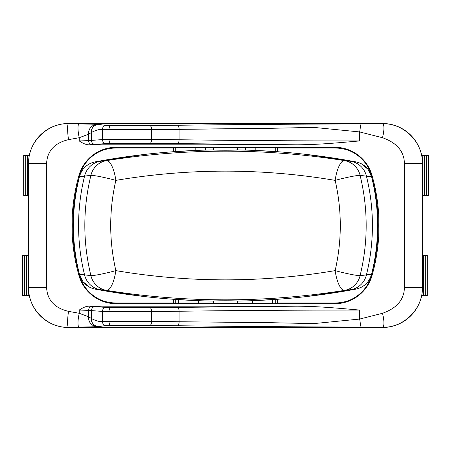<?xml version="1.0" encoding="UTF-8"?>
<svg xmlns="http://www.w3.org/2000/svg" width="451" height="451" viewBox="0 0 451 451"><rect width="100%" height="100%" fill="white"/><g stroke="black" fill="none" stroke-linecap="round" stroke-linejoin="round"><path stroke-width="0.68" d="M68.501 123.501A39.998 39.998 0 0 0 28.503 163.499L28.503 287.501A39.998 39.998 0 0 0 68.501 327.499L382.499 327.499A39.998 39.998 0 0 0 422.497 287.501L422.497 163.499A39.998 39.998 0 0 0 382.499 123.501L68.501 123.664C47.254 123.038 28.047 142.127 28.599 163.499L28.503 163.499A39.998 39.998 0 0 1 68.501 123.501L68.501 123.664C47.254 123.038 28.047 142.127 28.599 163.499L46.583 163.499C47.265 150.882 54.571 142.928 68.501 139.652A15.836 2.266 -98 0 1 68.501 123.664A15.836 2.266 82 0 0 68.501 139.652C54.571 142.928 47.265 150.882 46.583 163.499L46.583 287.501C47.265 300.118 54.571 308.072 68.501 311.348L79.224 313.282L79.224 310.057C83.215 307.424 86.434 306.133 88.875 306.195L297.35 306.195C317.092 306.376 330.701 307.509 359.605 310.057L359.605 319.071L382.499 313.282C396.863 308.202 404.169 299.611 404.417 287.501L404.417 163.499C404.169 151.389 396.863 142.798 382.499 137.718L359.605 131.929L359.605 140.943C330.701 143.491 317.092 144.624 297.35 144.805L88.875 144.805C86.434 144.867 83.215 143.576 79.224 140.943L79.224 137.718L68.501 139.652L79.224 137.718L79.224 140.943C83.215 143.576 86.434 144.867 88.875 144.805L297.35 144.805L149.946 143.333L110.957 143.39L92.275 144.624A4.003 3.726 -95.1 0 1 88.543 140.627L79.224 140.943L88.543 140.627L88.543 134.201L79.224 137.718L88.464 134.291A9.73 9.426 -143 0 1 97.709 124.296L79.224 123.726A13.665 2.977 77.6 0 0 79.224 137.718A13.665 2.977 -102.4 0 1 79.224 123.726L68.501 123.664L97.709 124.296L106.013 125.429L110.907 125.615L177.66 125.254C236.544 124.538 297.192 124.098 359.605 123.929L382.499 123.501L68.501 123.501M78.987 275.623A182.723 182.723 0 0 1 78.987 175.377A38.724 38.724 0 0 1 116.228 147.28L334.772 147.28A38.724 38.724 0 0 1 372.013 175.377A182.723 182.723 0 0 1 372.013 275.623A38.724 38.724 0 0 1 334.772 303.72L116.228 303.72A38.724 38.724 0 0 1 78.987 275.623L79.686 275.42A181.995 181.995 0 0 1 79.686 175.58L78.987 175.377A182.723 182.723 0 0 0 78.987 275.623A38.724 38.724 0 0 0 116.228 303.72L116.228 302.999L213.498 303.016L178.292 303.179L178.292 299.627L178.292 303.179L175.281 303.173L175.281 299.419L175.281 303.173L173.5 302.999L173.5 299.289L173.5 302.999L116.228 302.999A37.997 37.997 0 0 1 109.001 302.305A37.997 37.997 0 0 0 116.228 302.999L116.228 303.72L334.772 303.72A38.724 38.724 0 0 0 372.013 275.623L371.314 275.42A37.997 37.997 0 0 1 370.102 279L370.333 279A38.217 38.217 0 0 1 345.996 301.533L341.999 302.305A37.997 37.997 0 0 1 334.772 302.999L334.772 303.72L334.772 302.999A37.997 37.997 0 0 0 341.999 302.305L345.996 301.533A38.217 38.217 0 0 0 370.333 279L370.102 279A37.997 37.997 0 0 0 371.314 275.42A181.995 181.995 0 0 0 371.314 175.58A37.997 37.997 0 0 0 370.102 172A37.997 37.997 0 0 1 371.314 175.58L372.013 175.377A38.724 38.724 0 0 0 334.772 147.28L334.772 148.001L277.5 148.001L277.5 151.711L277.5 148.001L275.719 147.827L275.719 151.581L275.719 147.827L237.502 147.872L255.193 147.787L255.193 150.425L255.193 147.787L334.772 148.001A37.997 37.997 0 0 1 341.999 148.695A37.997 37.997 0 0 0 334.772 148.001L334.772 147.28L116.228 147.28A38.724 38.724 0 0 0 78.987 175.377L79.686 175.58A37.997 37.997 0 0 1 80.898 172L80.667 172A38.217 38.217 0 0 1 105.004 149.467L109.001 148.695A37.997 37.997 0 0 1 116.228 148.001L116.228 147.28L116.228 148.001A37.997 37.997 0 0 0 109.001 148.695L105.004 149.467A38.217 38.217 0 0 0 80.667 172L80.898 172A37.997 37.997 0 0 0 79.686 175.58A181.995 181.995 0 0 0 79.686 275.42A37.997 37.997 0 0 0 80.898 279A37.997 37.997 0 0 1 79.686 275.42L78.987 275.623M359.605 123.929A7.797 1.753 102.9 0 1 359.605 131.929L382.499 137.718A13.558 3.388 -75.6 0 0 382.499 123.726L359.605 123.929C297.192 124.098 236.544 124.538 177.66 125.254A4.003 1.443 89.2 0 1 179.103 129.251L267.956 128.36L313.738 127.391L359.605 131.929A7.797 1.753 -77.1 0 0 359.605 123.929M179.058 129.251L179.058 139.754C237.164 140.543 297.344 140.938 359.605 140.943L359.605 131.929L313.738 127.391L267.956 128.366L151.666 129.668L151.666 139.336L179.058 139.754L179.058 129.251A4.003 1.443 -90.8 0 0 177.615 125.254L149.997 125.671L106.07 125.429A4.003 3.625 94.3 0 0 102.445 129.426L151.666 129.668L151.666 139.336L108.962 139.393L108.962 129.612L108.962 139.393L102.445 139.579L102.445 129.426L102.445 139.579L91.423 140.402L91.423 132.487C95.877 130.164 99.53 129.144 102.388 129.426L102.388 129.426C102.631 127.024 103.837 125.688 106.013 125.429L97.771 124.313A9.623 9.347 32.2 0 0 88.543 134.201L91.423 132.487L91.423 140.402L88.543 140.627L88.543 134.201L91.316 132.538A7.763 7.464 -139.1 0 1 98.577 124.544A7.763 7.464 40.9 0 0 91.316 132.538L91.423 132.487A7.706 7.408 -138.5 0 1 98.622 124.555A7.706 7.408 41.5 0 0 91.423 132.487C95.877 130.164 99.53 129.144 102.388 129.426C102.631 127.024 103.837 125.688 106.013 125.429L106.07 125.429A4.003 3.625 94.3 0 0 102.445 129.426L108.9 129.612A4.003 2.013 -88.8 0 1 110.907 125.615A4.003 2.013 91.2 0 0 108.9 129.612L108.962 129.612A4.003 1.996 -88.8 0 1 110.957 125.615A4.003 1.996 91.2 0 0 108.962 129.612L151.666 129.668A4.003 1.719 -91 0 0 149.946 125.671A4.003 1.719 89 0 1 151.666 129.668L151.716 129.668A4.003 1.719 -91 0 0 149.997 125.671A4.003 1.719 89 0 1 151.716 129.668L179.103 129.251A4.003 1.443 -90.8 0 0 177.66 125.254L177.615 125.254A4.003 1.443 89.2 0 1 179.058 129.251M88.543 140.627A4.003 3.726 84.9 0 0 92.275 144.624L95.054 144.399A4.003 3.625 -94.3 0 1 91.423 140.402L88.543 140.627M102.445 139.579A4.003 3.625 85.7 0 0 106.07 143.576L95.054 144.399A4.003 3.625 -94.3 0 1 91.423 140.402L102.445 139.579A4.003 3.625 85.7 0 0 106.07 143.576L110.957 143.39A4.003 1.996 -91.2 0 1 108.962 139.393L102.445 139.579M151.666 139.336L108.962 139.393A4.003 1.996 88.8 0 0 110.957 143.39L149.946 143.333A4.003 1.719 -89 0 0 151.666 139.336A4.003 1.719 91 0 1 149.946 143.333L177.615 143.751A4.003 1.443 -89.2 0 0 179.058 139.754L151.666 139.336M179.058 139.754A4.003 1.443 90.8 0 1 177.615 143.751L297.35 144.805C317.092 144.624 330.701 143.491 359.605 140.943C297.344 140.938 237.164 140.543 179.058 139.754M88.464 134.291L88.543 134.201A9.623 9.347 -147.8 0 1 97.771 124.313L97.709 124.296A9.73 9.426 37 0 0 88.464 134.291M404.417 163.499L422.401 163.499C422.942 142.037 403.639 123.038 382.499 123.726A13.558 3.388 104.4 0 1 382.499 137.718C396.863 142.798 404.169 151.389 404.417 163.499L422.401 163.499C422.942 142.037 403.639 123.038 382.499 123.726L382.499 123.501A39.998 39.998 0 0 1 422.497 163.499L422.401 287.501L422.497 163.499L422.401 287.501L404.417 287.501L404.417 163.499M382.499 313.282A13.558 3.388 75.6 0 1 382.499 327.274C403.639 327.962 422.942 308.963 422.401 287.501L404.417 287.501C404.169 299.611 396.863 308.202 382.499 313.282L359.605 319.071L359.605 310.057C330.701 307.509 317.092 306.376 297.35 306.195L88.875 306.195C86.434 306.133 83.215 307.424 79.224 310.057L79.224 313.282L68.501 311.348A15.836 2.266 98 0 0 68.501 327.336L382.499 327.274C403.639 327.962 422.942 308.963 422.401 287.501L422.497 287.501A39.998 39.998 0 0 1 382.499 327.499L359.605 327.071C297.192 326.902 236.544 326.462 177.66 325.746L110.907 325.385L106.013 325.571L97.709 326.704L68.501 327.336L79.224 327.274A13.665 2.977 -77.6 0 1 79.224 313.282A13.665 2.977 102.4 0 0 79.224 327.274L97.709 326.704A9.73 9.426 -37 0 1 88.464 316.709L79.224 313.282L88.543 316.799L88.543 310.373L79.224 310.057L88.543 310.373A4.003 3.726 -84.9 0 1 92.275 306.376L110.957 307.61L149.946 307.667L297.35 306.195L177.615 307.249A4.003 1.443 89.2 0 1 179.058 311.246C237.164 310.457 297.344 310.062 359.605 310.057C297.344 310.062 237.164 310.457 179.058 311.246L179.058 321.749L267.956 322.634L313.738 323.609L359.605 319.071L313.738 323.609L267.956 322.64L179.058 321.749L179.058 311.246L151.666 311.664L151.666 321.332L179.058 321.749L108.962 321.388L108.962 311.607L151.666 311.664L151.666 321.332L102.445 321.574L102.445 311.421L108.962 311.607L108.962 321.388L102.388 321.574C99.53 321.856 95.877 320.836 91.423 318.513L91.423 310.598L102.445 311.421L102.445 321.574A4.003 3.625 85.7 0 0 106.07 325.571L106.013 325.571C103.837 325.312 102.631 323.976 102.388 321.574C99.53 321.856 95.877 320.836 91.423 318.513L88.543 316.799L88.543 310.373L91.423 310.598L91.316 318.462A7.763 7.464 139.1 0 0 98.577 326.456L98.622 326.445A7.706 7.408 -41.5 0 1 91.423 318.513A7.706 7.408 138.5 0 0 98.622 326.445L106.013 325.571C103.837 325.312 102.631 323.976 102.388 321.574L102.445 321.574A4.003 3.625 85.7 0 0 106.07 325.571L110.907 325.385A4.003 2.013 -91.2 0 1 108.9 321.388A4.003 2.013 88.8 0 0 110.907 325.385L110.957 325.385A4.003 1.996 -91.2 0 1 108.962 321.388A4.003 1.996 88.8 0 0 110.957 325.385L149.946 325.329A4.003 1.719 -89 0 0 151.666 321.332A4.003 1.719 91 0 1 149.946 325.329L149.997 325.329A4.003 1.719 -89 0 0 151.716 321.332A4.003 1.719 91 0 1 149.997 325.329L177.615 325.746A4.003 1.443 -89.2 0 0 179.058 321.749A4.003 1.443 90.8 0 1 177.615 325.746L177.66 325.746A4.003 1.443 -89.2 0 0 179.103 321.749A4.003 1.443 90.8 0 1 177.66 325.746C236.544 326.462 297.192 326.902 359.605 327.071A7.797 1.753 -102.9 0 0 359.605 319.071A7.797 1.753 77.1 0 1 359.605 327.071L382.499 327.274A13.558 3.388 -104.4 0 0 382.499 313.282M97.771 326.687L98.577 326.456A7.763 7.464 -40.9 0 1 91.316 318.462L88.543 316.799A9.623 9.347 147.8 0 0 97.771 326.687A9.623 9.347 -32.2 0 1 88.543 316.799L88.464 316.709A9.73 9.426 143 0 0 97.709 326.704L97.771 326.687M88.543 310.373L91.423 310.598A4.003 3.625 -85.7 0 1 95.054 306.601L92.275 306.376A4.003 3.726 95.1 0 0 88.543 310.373M102.445 311.421L91.423 310.598A4.003 3.625 -85.7 0 1 95.054 306.601L106.07 307.424A4.003 3.625 94.3 0 0 102.445 311.421L108.962 311.607A4.003 1.996 -88.8 0 1 110.957 307.61L106.07 307.424A4.003 3.625 94.3 0 0 102.445 311.421M108.962 311.607L151.666 311.664A4.003 1.719 -91 0 0 149.946 307.667L110.957 307.61A4.003 1.996 91.2 0 0 108.962 311.607M151.666 311.664L179.058 311.246A4.003 1.443 -90.8 0 0 177.615 307.249L149.946 307.667A4.003 1.719 89 0 1 151.666 311.664M46.583 287.501L28.599 287.501C28.047 308.873 47.254 327.962 68.501 327.336A15.836 2.266 -82 0 1 68.501 311.348C54.571 308.072 47.265 300.118 46.583 287.501L28.599 287.501C28.047 308.873 47.254 327.962 68.501 327.336L68.501 327.499A39.998 39.998 0 0 1 28.503 287.501L28.599 163.499L28.503 287.501L28.599 163.499L46.583 163.499L46.583 287.501M277.5 299.289L277.5 302.999L334.772 302.999L277.5 302.999L277.5 299.289M275.719 299.419L275.719 303.173L277.5 302.999L275.719 303.173L275.719 299.419M272.708 303.179L252.605 303.117L272.708 303.179L272.708 299.627L272.708 303.179M237.502 303.016L252.605 303.117L252.605 300.682L252.605 303.117L237.502 303.016M213.002 303.331L237.998 303.331L213.002 303.331M198.395 300.682L198.395 303.117L198.395 300.682M173.5 151.711L173.5 148.001L116.228 148.001L173.5 148.001L173.5 151.711M175.281 151.581L175.281 147.827L173.5 148.001L175.281 147.827L175.281 151.581M213.498 147.872L175.281 147.827L205.555 147.815L205.555 150.082L205.555 147.815L213.498 147.872M237.998 147.669L213.002 147.669L237.998 147.669M333.548 158.081L306.122 154.4L346.61 160.218L333.548 158.081M280.748 151.959L254.668 150.403L280.748 151.959M117.452 292.919L144.878 296.6L104.39 290.782L117.452 292.919M170.252 299.041L196.332 300.597L170.252 299.041M99.767 289.965L101.892 290.343L99.767 289.965M93.955 162.146L95.178 161.875C134.285 154.575 173.725 150.583 213.498 149.907C173.725 150.583 134.285 154.575 95.178 161.875L93.955 162.146M89.518 163.848L87.302 165.213L89.512 163.854M80.171 174.407L79.461 176.651C81.828 168.668 87.071 163.747 95.178 161.875L95.178 161.875C87.071 163.747 81.828 168.668 79.461 176.651A20.002 19.996 14.1 0 1 95.184 161.881L106.628 160.595C185.874 148.018 265.126 148.018 344.372 160.595L355.822 161.875C316.715 154.575 277.275 150.583 237.502 149.907C277.275 150.583 316.715 154.575 355.822 161.875L344.372 160.595C265.126 148.018 185.874 148.018 106.628 160.595A20.002 6.201 81.2 0 1 115.862 180.372C188.952 168.065 262.048 168.065 335.138 180.372A20.002 6.201 -81.2 0 1 344.372 160.595A20.002 19.275 95.7 0 1 360.101 175.36A20.002 1.573 166.2 0 0 335.138 180.372A20.002 6.201 -81.2 0 1 344.372 160.595A20.002 19.275 95.7 0 1 360.101 175.36L366.443 176.155A20.002 19.263 -82.8 0 0 351.019 161.368A20.002 19.263 97.2 0 1 366.443 176.155L371.539 176.651A20.002 19.996 165.9 0 0 355.816 161.881L355.816 161.881A20.002 19.996 -14.1 0 1 371.539 176.651L371.539 176.651C369.172 168.668 363.929 163.747 355.822 161.875C363.929 163.747 369.172 168.668 371.539 176.651L367.915 169.232L361.476 163.848L367.915 169.232L371.539 176.651A199.996 199.996 0 0 1 371.539 274.349L360.101 275.64A20.002 19.275 84.3 0 1 344.372 290.405A20.002 6.201 -98.8 0 1 335.138 270.628C262.048 282.935 188.952 282.935 115.862 270.628C108.99 240.541 108.99 210.459 115.862 180.372A20.002 1.573 -166.2 0 0 90.899 175.36A20.002 19.275 -95.7 0 1 106.628 160.595L95.184 161.881A20.002 19.996 -165.9 0 0 79.461 176.651L84.557 176.155A199.996 193.18 90 0 0 84.557 274.845L79.461 274.349L83.085 281.768L89.523 287.152L83.085 281.768L79.461 274.349A199.996 199.996 0 0 1 73.406 225.5A199.996 199.996 0 0 0 79.461 274.349L79.461 274.349C81.828 282.332 87.071 287.253 95.178 289.125C87.071 287.253 81.828 282.332 79.461 274.349A20.002 19.996 -14.1 0 0 95.184 289.119L95.178 289.125C134.285 296.425 173.725 300.417 213.498 301.093C173.725 300.417 134.285 296.425 95.178 289.125L95.184 289.119A20.002 19.996 165.9 0 1 79.461 274.349L84.557 274.845A199.996 193.18 -90 0 1 84.557 176.155A20.002 19.263 -97.2 0 1 99.981 161.368A20.002 19.263 82.8 0 0 84.557 176.155L90.899 175.36A20.002 19.275 -95.7 0 1 106.628 160.595A20.002 6.201 81.2 0 1 115.862 180.372A20.002 1.573 -166.2 0 0 90.899 175.36C82.804 208.785 82.804 242.215 90.899 275.64A20.002 1.573 -13.8 0 0 115.862 270.628A20.002 6.201 98.8 0 1 106.628 290.405A20.002 19.275 -84.3 0 1 90.899 275.64L84.557 274.845A20.002 19.263 97.2 0 0 99.981 289.632L106.628 290.405A20.002 19.275 -84.3 0 1 90.899 275.64L84.557 274.845A20.002 19.263 -82.8 0 0 99.981 289.632L106.628 290.405C185.874 302.982 265.126 302.982 344.372 290.405C265.126 302.982 185.874 302.982 106.628 290.405A20.002 6.201 98.8 0 0 115.862 270.628C188.952 282.935 262.048 282.935 335.138 270.628A20.002 1.573 13.8 0 0 360.101 275.64A20.002 19.275 84.3 0 1 344.372 290.405L351.019 289.632L344.372 290.405A20.002 6.201 -98.8 0 1 335.138 270.628A20.002 1.573 13.8 0 0 360.101 275.64C368.196 242.215 368.196 208.785 360.101 175.36A20.002 1.573 166.2 0 0 335.138 180.372C342.01 210.459 342.01 240.541 335.138 270.628C342.01 240.541 342.01 210.459 335.138 180.372C262.048 168.065 188.952 168.065 115.862 180.372C108.99 210.459 108.99 240.541 115.862 270.628A20.002 1.573 -13.8 0 1 90.899 275.64C82.804 242.215 82.804 208.785 90.899 175.36L79.461 176.651A199.996 199.996 0 0 0 73.406 225.5A199.996 199.996 0 0 1 79.461 176.651L80.171 174.407M91.581 288.093L93.955 288.854L91.581 288.093M196.332 150.403L169.694 151.998L196.332 150.403M144.664 154.422L104.412 160.218L144.664 154.422M351.233 161.035L349.108 160.657L351.233 161.035M101.892 160.657L99.767 161.035L101.892 160.657M213.498 149.907C212.759 150.324 238.241 150.324 237.502 149.907C238.241 150.324 212.759 150.324 213.498 149.907L213.498 147.64M359.419 162.907L357.045 162.146L359.419 162.907M357.045 288.854L355.822 289.125C316.715 296.425 277.275 300.417 237.502 301.093C277.275 300.417 316.715 296.425 355.822 289.125L351.019 289.632A20.002 19.263 -97.2 0 0 366.443 274.845L360.101 275.64C368.196 242.215 368.196 208.785 360.101 175.36L366.443 176.155A199.996 193.18 90 0 1 366.443 274.845A199.996 193.18 -90 0 0 366.443 176.155L371.539 176.651A199.996 199.996 0 0 1 371.539 274.349L371.539 274.349C369.172 282.332 363.929 287.253 355.822 289.125L357.045 288.854M361.488 287.146L363.698 285.787L361.488 287.146M370.829 276.593L371.539 274.349A20.002 19.996 -165.9 0 1 355.816 289.119L355.822 289.125C363.929 287.253 369.172 282.332 371.539 274.349L366.443 274.845A20.002 19.263 82.8 0 1 351.019 289.632L355.816 289.119A20.002 19.996 14.1 0 0 371.539 274.349L370.829 276.593M333.548 292.919L346.588 290.782L306.336 296.578L333.548 292.919M349.108 290.343L351.233 289.965L349.108 290.343M254.668 300.597L281.306 299.002L254.668 300.597M246.928 300.873L248.698 300.817M213.498 301.093C212.759 300.676 238.241 300.676 237.502 301.093L237.502 303.36L237.502 301.093C238.241 300.676 212.759 300.676 213.498 301.093L213.498 303.36L213.498 301.093M237.502 147.64L237.502 149.907L235.794 149.879M23.677 195.503L28.503 195.503L27.601 195.503L27.601 155.499L29.315 155.499L27.601 155.499L27.601 195.503L25.718 195.503L25.718 155.499L27.601 155.499L25.718 155.499L25.718 195.503L23.677 195.503L23.677 155.499L25.718 155.499L23.677 155.499L23.677 195.503M195.807 150.425L195.807 147.787L195.807 150.425M245.445 150.082L245.445 147.815L245.445 150.082M341.999 148.695L345.996 149.467A38.217 38.217 0 0 1 370.333 172L370.333 172A38.217 38.217 0 0 0 345.996 149.467L341.999 148.695M372.013 275.623A182.723 182.723 0 0 0 372.013 175.377L371.314 175.58A181.995 181.995 0 0 1 371.314 275.42L372.013 275.623M109.001 302.305L105.004 301.533A38.217 38.217 0 0 1 80.667 279L80.667 279A38.217 38.217 0 0 0 105.004 301.533L109.001 302.305M22.55 255.497L28.503 255.497L28.266 295.501L29.315 295.501L26.462 295.501L28.266 295.501L28.266 255.497L26.462 255.497L26.462 295.501L24.585 295.501L26.462 295.501L26.462 255.497L24.585 255.497L24.585 295.501L22.55 295.501L24.585 295.501L24.585 255.497L22.55 255.497L22.55 295.501L22.55 255.497M422.497 255.497L427.322 255.497L427.322 295.501L421.685 295.501L423.399 295.501L423.399 255.497L423.399 295.501L425.282 295.501L425.282 255.497L425.282 295.501L427.322 295.501L427.322 255.497L422.497 255.497M421.685 155.499L428.45 155.499L428.45 195.503L426.415 195.503L428.45 195.503L428.45 155.499L426.415 155.499L426.415 195.503L424.538 195.503L426.415 195.503L426.415 155.499L424.538 155.499L424.538 195.503L422.734 195.503L424.538 195.503L424.538 155.499L422.734 155.499L422.734 195.503L422.734 155.499L421.685 155.499"/></g></svg>
